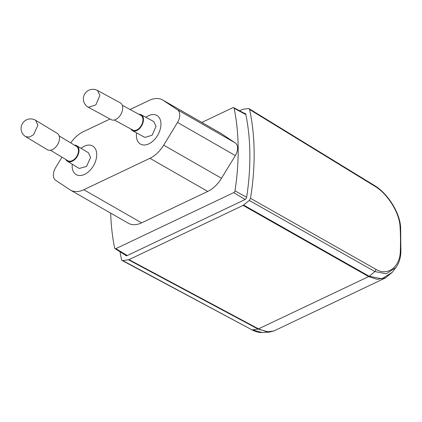 <?xml version="1.0" encoding="UTF-8"?>
<svg xmlns="http://www.w3.org/2000/svg" width="422" height="422" viewBox="0 0 422 422"><rect width="100%" height="100%" fill="white"/><g stroke="black" fill="none" stroke-linecap="round" stroke-linejoin="round"><path stroke-width="0.63" d="M125.387 255.073A2.39 1.524 -60.2 0 0 125.867 255.658A2.39 1.524 -60.2 0 0 127.075 255.626L244.945 199.601A2.39 1.524 -60.2 0 0 246.67 197.127A243.89 155.671 -60.2 0 0 245.804 114.315A2.39 1.524 -60.2 0 0 245.251 113.471A2.39 1.524 -60.2 0 0 244.502 113.354M120.006 251.739A249.629 159.331 119.8 0 0 121.531 259.635L122.106 260.485L122.786 260.59L129 259.635L243.119 205.387L249.291 200.455L250.515 198.319A249.629 159.331 119.8 0 0 254.134 151.967A249.629 159.331 119.8 0 0 249.587 109.493L249.059 108.676L248.331 108.538L242.624 109.34L239.527 110.728M396.1 267.226L395.82 267.606C398.943 263.397 400.636 258.164 400.9 251.908A2.39 1.166 2.2 0 0 400.314 251.106C400.103 266.73 387.86 276.447 376.118 269.452L250.515 198.319M375.248 186.498C386.995 193.445 399.528 212.271 400.061 226.883L400.647 227.68M249.587 109.493L375.253 186.492L374.736 185.675L249.07 108.681M128.494 259.788L258.069 329.076L252.388 329.83L262.104 332.51C258.871 332.642 255.41 331.713 251.723 329.724L122.786 260.59M385.734 277.781L377.337 279.375L368.67 276.589L258.069 329.076L269.125 332.13L273.836 330.975L266.936 331.85L258.58 328.917L129 259.635M273.904 330.943L385.465 277.913L392.391 272.158L381.894 278.815L369.181 276.262L368.67 276.589L243.119 205.387M392.471 272.048L395.852 267.564M395.82 267.606L386.283 273.772L374.91 271.589L369.181 276.262L243.626 205.066M201.837 122.438L232.865 107.684A1.704 1.087 119.8 0 1 233.709 107.652A1.704 1.087 119.8 0 1 234.12 108.264A243.225 155.249 119.8 0 1 234.985 190.844A1.704 1.087 119.8 0 1 233.756 192.606L115.892 248.632A1.704 1.087 119.8 0 1 115.006 248.648A1.704 1.087 119.8 0 1 114.689 248.242A243.294 155.291 119.8 0 1 110.691 213.131M70.5 190.106L128.314 223.227A26.301 16.79 -60.2 0 0 141.623 222.853L207.74 191.424A26.301 16.79 -60.2 0 0 221.508 178.274L235.339 155.565A10.518 6.715 -60.2 0 0 237.565 148.122A10.518 6.715 -60.2 0 0 235.207 142.863L221.038 133.463A26.301 16.79 -60.2 0 0 220.442 133.094L162.623 99.972A26.301 16.79 119.8 0 1 163.224 100.346L177.388 109.746A10.518 6.715 119.8 0 1 179.746 115.006A10.518 6.715 119.8 0 1 177.52 122.443L163.694 145.152A26.301 16.79 119.8 0 1 149.921 158.308L83.809 189.731A26.301 16.79 119.8 0 1 70.5 190.106A26.301 16.79 119.8 0 1 69.899 189.736L55.736 180.336A10.518 6.715 119.8 0 1 53.372 175.077A10.518 6.715 119.8 0 1 55.599 167.639L61.976 157.169M70.738 142.916A26.301 16.79 119.8 0 1 83.203 131.775L110.015 119.03M130.05 109.504L149.314 100.346A26.301 16.79 119.8 0 1 162.623 99.972M145.88 117.29A16.5 10.529 119.8 0 1 156.878 115.459A16.5 10.529 119.8 0 1 160.956 123.936A16.5 10.529 119.8 0 1 153.745 140.32A16.5 10.529 119.8 0 1 140.479 144.092A16.5 10.529 119.8 0 1 136.401 135.61A16.5 10.529 119.8 0 1 136.586 132.914M138.922 114.325A9.084 5.66 118.5 0 1 141.201 114.747L153.74 121.557L156.056 126.268L152.136 135.235L144.852 137.403L132.534 130.714A9.084 5.66 118.5 0 1 130.936 129.032M141.201 114.747A9.084 5.66 118.5 0 1 143.464 119.426A9.084 5.66 118.5 0 1 139.64 128.457A9.084 5.66 118.5 0 1 132.534 130.714M114.309 120.001L132.877 130.081A8.366 5.217 -61.5 0 0 139.418 128.008A8.366 5.217 -61.5 0 0 142.947 119.69A8.366 5.217 -61.5 0 0 140.864 115.38L122.296 105.294M88.372 107.272L111.208 119.674A9.564 5.961 -61.5 0 0 118.688 117.3A9.564 5.961 -61.5 0 0 122.718 107.795A9.564 5.961 -61.5 0 0 120.333 102.868L97.503 90.466L99.877 95.393L95.857 104.893L88.372 107.272A9.564 9.564 0 0 1 83.371 98.97A9.564 9.564 0 0 1 97.503 90.466M81.024 148.296A16.5 10.529 119.8 0 1 92.645 145.991A16.5 10.529 119.8 0 1 96.722 154.473A16.5 10.529 119.8 0 1 89.517 170.852A16.5 10.529 119.8 0 1 76.245 174.624A16.5 10.529 119.8 0 1 72.167 166.141A16.5 10.529 119.8 0 1 72.257 164.221M74.457 145.163A9.084 5.929 121.1 0 1 76.804 145.743L88.42 152.764L90.588 157.385L86.579 166.447L79.236 168.441L67.404 161.288A9.084 5.929 121.1 0 1 65.8 159.484M76.804 145.743A9.084 5.929 121.1 0 1 79.02 150.396A9.084 5.929 121.1 0 1 74.91 159.405A9.084 5.929 121.1 0 1 67.404 161.288M50.461 150.211L67.778 160.677A8.366 5.465 -58.9 0 0 74.689 158.941A8.366 5.465 -58.9 0 0 78.476 150.643A8.366 5.465 -58.9 0 0 76.435 146.355L59.117 135.889M25.716 136.654L47.259 149.673A9.564 6.246 -58.9 0 0 55.155 147.689A9.564 6.246 -58.9 0 0 59.481 138.205A9.564 6.246 -58.9 0 0 57.149 133.305L35.612 120.286A9.564 9.564 0 0 0 21.1 128.573A9.564 9.564 0 0 0 25.716 136.659L29.471 137.087L33.607 134.681L37.943 125.186L35.612 120.286M249.291 200.455L374.91 271.589L376.118 269.452M400.314 251.101A245.731 156.847 -60.2 0 0 400.494 238.852A245.731 156.847 -60.2 0 0 400.061 226.883M115.892 248.632L127.27 255.532M245.129 199.5L233.756 192.606M234.12 108.264L245.857 114.568M234.985 190.844L246.648 197.264M221.038 133.463L163.224 100.346M177.388 109.746L235.207 142.863M235.339 155.565L177.52 122.443M163.694 145.152L221.508 178.274M207.74 191.424L149.921 158.308M83.809 189.731L141.623 222.853M251.718 329.719L122.122 260.49M262.104 332.51L269.125 332.135M400.9 251.908L400.647 227.685C400.019 212.324 387.19 193.107 374.731 185.669M115.006 248.648L126.542 255.785M233.709 107.652L245.704 113.987"/></g></svg>
